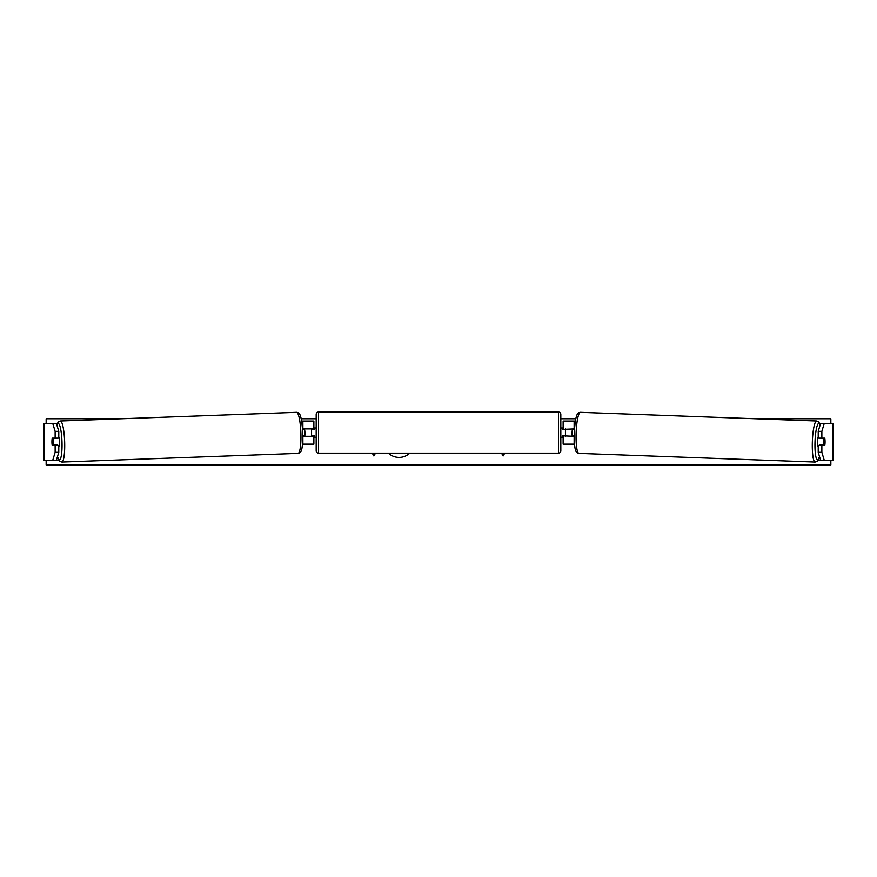<?xml version="1.0" encoding="UTF-8"?>
<svg xmlns="http://www.w3.org/2000/svg" width="877" height="877" viewBox="0 0 877 877"><rect width="100%" height="100%" fill="white"/><g stroke="black" fill="none" stroke-linecap="round" stroke-linejoin="round"><path stroke-width="1.32" d="M55.843 445.264A18.231 3.168 -92.1 0 1 55.821 444.99A4.615 0.8 -90 0 0 55.898 445.538M58.781 431.374L55.141 431.374L52.741 423.383L56.38 423.383L58.781 431.374L58.781 438.149L52.258 438.149A4.615 0.8 -90 0 0 51.94 441.844A4.615 0.8 -90 0 0 52.258 445.538L55.141 445.538L55.141 452.313L58.781 452.313L58.781 445.538L55.141 445.538M58.781 452.313L56.38 460.315L43.85 460.315L43.85 423.383L52.741 423.383M56.38 423.383L57.323 423.383M56.38 460.315L58.902 460.315M55.141 438.149L55.141 431.374M52.741 460.315L55.141 452.313M818.219 431.374L818.219 438.149L824.742 438.149A4.615 0.8 -90 0 1 825.06 441.844A4.615 0.8 -90 0 1 824.742 445.538L821.859 445.538L821.859 452.313L818.219 452.313L820.62 460.315L833.15 460.315L833.15 423.383L820.62 423.383L818.219 431.374L821.859 431.374L824.259 423.383M818.219 452.313L818.219 445.538L821.859 445.538M821.157 445.264A18.231 3.168 -87.9 0 0 821.179 444.99A4.615 0.8 -90 0 1 821.102 445.538M820.62 423.383L819.677 423.383M820.62 460.315L818.098 460.315M821.859 438.149L821.859 431.374M824.259 460.315L821.859 452.313M574.15 436.308L563.133 435.847M563.133 429.379L574.424 428.919M563.133 428.919L563.133 421.07L575.356 421.07M563.133 436.308L563.133 444.157L574.49 444.157M565.435 428.919L565.435 436.308M302.85 436.308L313.867 436.308L313.867 444.157L302.51 444.157M313.867 429.379L313.867 421.07L301.644 421.07M313.867 428.919L302.576 428.919M311.565 428.919L314.328 429.379L314.328 427.998L316.18 427.998M311.565 429.379L311.565 436.308M318.483 412.069L318.483 453.157A2.313 2.313 0 0 1 316.18 450.844L316.18 414.382A2.313 2.313 0 0 1 318.483 412.069L558.517 412.069A2.313 2.313 0 0 1 560.82 414.382L560.82 450.844A2.313 2.313 0 0 1 558.517 453.157L558.517 412.069M318.483 453.157L558.517 453.157M316.18 437.228L314.328 437.228L314.328 435.847L311.565 435.847M560.82 437.228L562.672 437.228L562.672 435.847L565.435 435.847M565.435 429.379L562.672 429.379L562.672 427.998L560.82 427.998M58.781 437.075A4.615 0.8 87.9 0 1 59.614 441.624A4.615 0.8 87.9 0 1 58.978 446.24L58.781 446.24M52.214 438.61L53.365 438.61A4.615 0.8 87.9 0 1 53.705 441.844A4.615 0.8 87.9 0 1 53.596 445.067L52.445 445.067A4.615 0.8 87.9 0 1 52.105 441.844M57.575 445.538A4.615 0.8 87.9 0 0 57.685 444.924L53.596 445.067M56.687 445.538A4.615 0.8 87.9 0 1 56.545 444.957M57.378 438.149A4.615 0.8 87.9 0 1 57.454 438.456L55.832 438.478M53.365 438.61L57.454 438.456M302.85 435.913L304.812 435.847A4.615 0.8 87.9 0 0 304.922 432.613A4.615 0.8 87.9 0 0 304.582 429.39L302.609 429.456M302.609 429.412L304.582 429.39M388.379 453.157A15.567 15.567 0 0 0 409.778 453.157M830.848 460.315L830.848 464.931L46.152 464.931L46.152 460.315M46.152 423.383L46.152 418.767L121.497 418.767M830.848 423.383L830.848 418.767L755.503 418.767M575.816 418.767L560.82 418.767M316.18 418.767L301.184 418.767M372.254 453.157L373.876 455.963L375.499 453.157M504.746 453.157L503.124 455.963L501.501 453.157M818.219 437.075A4.615 0.8 92.1 0 0 817.386 441.624A4.615 0.8 92.1 0 0 818.022 446.24L818.219 446.24M819.622 438.149A4.615 0.8 92.1 0 0 819.546 438.456L823.635 438.61A4.615 0.8 92.1 0 0 823.295 441.844A4.615 0.8 92.1 0 0 823.404 445.067L824.555 445.067A4.615 0.8 92.1 0 0 824.895 441.844M819.546 438.456L820.697 438.456A4.615 0.8 92.1 0 0 820.642 438.149M823.635 438.61L824.786 438.61M823.404 445.067L819.315 444.924A4.615 0.8 92.1 0 0 819.425 445.538M820.313 445.538A4.615 0.8 92.1 0 0 820.455 444.957M574.391 429.412L572.418 429.39L574.391 429.456M572.418 429.39A4.615 0.8 92.1 0 0 572.078 432.613A4.615 0.8 92.1 0 0 572.188 435.847L574.15 435.913M43.96 460.315L43.96 423.383M833.04 460.315L833.04 423.383M574.128 428.919L574.128 421.07M574.128 444.157L574.128 436.308M302.872 428.919L302.872 421.07M302.872 444.157L302.872 436.308M57.52 456.522A18.231 3.168 -92.1 0 0 60.842 457.794A18.231 3.168 -92.1 0 0 61.982 441.624A18.231 3.168 -92.1 0 0 56.895 425.093M64.646 441.537A20.544 3.563 87.9 0 1 61.839 462.069L298.059 453.387A20.544 3.563 -92.1 0 0 300.877 432.865A20.544 3.563 -92.1 0 0 296.558 412.343L60.327 421.015A20.544 3.563 87.9 0 1 64.646 441.537M819.48 456.522A18.231 3.168 -87.9 0 1 816.158 457.794A18.231 3.168 -87.9 0 1 815.018 441.624A18.231 3.168 -87.9 0 1 820.105 425.093M816.673 421.015A20.544 3.563 92.1 0 0 812.354 441.537A20.544 3.563 92.1 0 0 815.161 462.069L578.941 453.387A20.544 3.563 -87.9 0 1 576.123 432.865A20.544 3.563 -87.9 0 1 580.442 412.343L816.673 421.015L818.723 421.947L820.192 424.808M57.465 456.687L59.735 461.291L61.839 462.069M296.558 412.343C299.967 412.705 301.392 414.547 302.784 432.778C302.675 451.03 301.469 452.631 298.059 453.387M56.808 424.808L58.277 421.947L60.327 421.015M578.941 453.387C575.531 452.631 574.325 451.03 574.216 432.778C575.608 414.547 577.033 412.705 580.442 412.343M819.535 456.687L817.265 461.291L815.161 462.069"/></g></svg>
